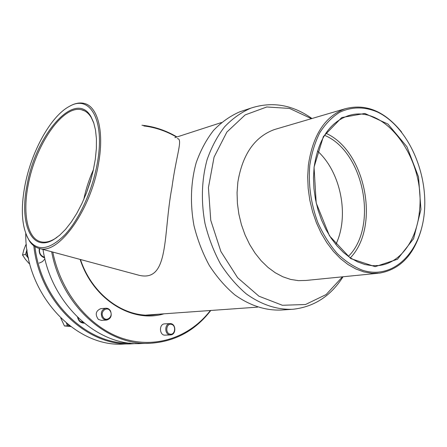 <?xml version="1.0" encoding="UTF-8"?>
<svg xmlns="http://www.w3.org/2000/svg" width="447" height="447" viewBox="0 0 447 447"><rect width="100%" height="100%" fill="white"/><g stroke="black" fill="none" stroke-linecap="round" stroke-linejoin="round"><path stroke-width="0.67" d="M243.179 110.683L239.804 111.8C230.244 115.946 221.511 122.115 213.616 130.312C206.374 139.576 200.563 150.393 196.172 162.758C190.729 182.572 189.986 203.48 193.948 225.484C197.451 239.681 202.558 252.974 209.257 265.362C216.745 276.944 225.271 286.784 234.837 294.88C249.957 305.619 265.423 310.671 281.236 310.039L291.265 309.38M324.516 135.296C363.791 151.326 378.665 226.713 348.336 256.427M317.471 151.019C340.921 172.106 349.582 216.074 335.837 244.481M424.471 210.889C427.678 170.653 406.787 125.73 377.151 111.895C364.244 106.515 351.739 106.643 339.636 112.286C332.06 117.097 325.466 123.864 319.862 132.58C315.001 142.275 311.637 153.232 309.771 165.451C308.218 184.807 310.916 203.871 317.878 222.634C323.153 234.345 329.556 244.598 337.099 253.382C345.101 261.087 353.532 266.691 362.383 270.206C394.008 280.403 421.666 251.225 424.471 210.889M420.934 209.487L413.592 238.726L397.467 259.26L375.145 266.669L350.772 258.595L329.489 235.854L316.197 202.932L314.045 167.144L323.371 136.553L341.715 117.572L364.825 113.449L387.957 124.07L406.91 146.705L418.526 176.939L420.934 209.487M276.816 128.842L274.48 129.529C254.701 136.776 242.497 154.316 237.854 182.147L237.066 192.635L237.402 203.368L238.866 214.13L241.425 224.696L245.029 234.843L249.594 244.375L255.03 253.086L261.204 260.813L267.999 267.407L275.263 272.759L282.845 276.782L290.6 279.414L298.373 280.638L306.016 280.453L378.128 273.268M421.04 230.356C413.654 255.282 399.819 269.541 379.548 273.128L371.748 273.273L363.791 271.893L355.823 268.965L348.001 264.529L340.48 258.634L333.423 251.387L326.969 242.9L321.264 233.34L316.437 222.897L312.593 211.777L309.816 200.222L308.167 188.461L307.676 176.749L308.346 165.329C312.771 135.067 325.053 116.209 345.19 108.744C365.875 103.346 384.694 111.135 401.635 132.111M325.852 133.234C365.579 150.712 380.559 226.607 350.353 257.835M419.616 209.364C425.036 158.691 384.738 102.911 347.917 115.851C329.361 122.579 318.08 139.827 314.073 167.591L313.476 178.007L313.945 188.679L315.465 199.39L318.013 209.911L321.533 220.03L325.947 229.529L331.16 238.217L337.055 245.928L343.508 252.51L350.375 257.852L357.522 261.858L364.802 264.484L372.066 265.697L379.19 265.501C401.199 262.914 417.532 238.854 419.616 209.364M66.441 323.203L67.558 325.774L69.531 325.913M60.775 318.096L64.457 325.969L67.558 325.774M64.457 325.969L70.375 326.427M34.933 246.593C41.124 301.278 86.712 344.838 130.122 343.123M84.131 323.153C80.723 323.058 78.538 321.108 77.582 317.32M44.672 257.869C40.453 256.382 38.66 253.248 39.297 248.459M25.747 233.485C24.976 294.383 75.817 348.017 124.199 344.022L130.569 343.838M39.654 248.543C38.962 252.98 40.588 255.874 44.527 257.226M77.946 317.672C78.834 320.594 80.611 322.186 83.282 322.449M26.921 250.521L26.915 254.175L28.384 257.969M26.965 249.761L26.781 254.203L28.479 258.332M26.96 249.733L25.462 254.432L28.485 258.36M25.462 254.432L22.529 255.013L23.769 250.002L25.775 244.85L26.356 244.721M22.529 255.013L25.418 259.333L29.061 263.495L29.664 263.384L29.061 263.495M106.565 320.074L101.581 320.415L98.413 319.437C94.904 314.576 95.658 310.989 100.676 308.681L100.804 308.67M164.692 323.868L164.602 323.874C158.741 323.991 159.328 335.719 165.178 335.138L170.475 334.926M176.599 137.095C166.234 131.06 155.305 127.345 143.805 125.948M52.802 252.063C61.066 293.344 89.948 327.807 122.964 338.53C156.076 349.252 190.025 336.932 210.392 310.497M163.988 313.816C132.441 323.511 93.149 299.769 80.142 259.422M42.99 249.42C51.249 304.597 98.161 346.643 141.537 343.519L148.734 343.313M210.794 310.469C195.266 330.646 175.123 341.581 150.36 343.268C107.811 346.252 61.535 306.005 51.662 251.756M141.928 125.238C154.249 126.512 165.932 130.423 176.978 136.972M80.471 259.511C92.071 294.78 124.199 318.029 153.287 314.945L158.964 314.174M150.125 314.805L148.125 315.141M171.307 334.803L169.508 334.825C164.289 333.926 164.725 323.622 169.966 323.572L171.112 323.667C175.917 324.533 176.09 333.853 171.307 334.803M171.43 324.36C166.368 322.89 164.876 333.138 170.028 334.093C175.084 335.496 176.531 325.338 171.43 324.36M26.999 250.002L27.01 254.125L28.412 258.014M39.157 263.149L42.42 261.64L44.929 258.93M67.614 324.17L70.788 326.64M110.325 311.257C107.336 305.58 99.636 311.553 103.022 316.984C106.073 322.667 113.694 316.627 110.325 311.257M103.503 319.08L102.084 317.437C100.368 312.716 101.592 309.648 105.766 308.234C107.733 308.123 109.303 309 110.465 310.872C112.18 315.632 110.923 318.7 106.688 320.069L103.503 319.08M177.297 138.581C183.147 138.782 176.436 154.187 171.939 187.449C162.999 234.228 169.581 282.303 139.28 275.341L136.173 274.503M86.349 193.227L91.853 176.207M97.44 162.429C105.084 119.969 89.953 94.412 69.715 106.213C50.913 115.734 31.145 151.807 24.831 186.025C20.467 209.978 21.875 228.015 29.055 240.134C37.71 251.784 49.773 249.873 65.251 234.401C79.661 218.706 92.803 189.573 97.44 162.429M27.016 185.321C35.319 135.441 75.18 88.69 90.953 116.589L93.658 122.59L95.507 130.06L96.423 138.821L96.356 148.65L95.3 159.277L93.261 170.402L90.305 181.694L86.5 192.819L81.974 203.446L76.862 213.264L71.319 221.991L65.508 229.395L59.607 235.278L53.774 239.514C31.407 253.198 19.199 223.226 27.016 185.321M68.603 106.822L70.57 105.71C75.353 103.223 79.817 102.441 83.958 103.369C97.379 105.961 104.347 130.468 98.692 162.54C91.4 209.207 59.038 254.488 39.956 248.605C35.76 247.744 32.262 245.235 29.474 241.078L26.77 235.988M83.801 199.423C85.869 189.148 89.076 179.241 93.417 169.704M93.887 123.288L91.3 117.606C88.69 113.298 85.45 110.688 81.572 109.778C62.658 104.699 35.14 145.515 28.111 185.421C22.451 214.147 27.619 239.452 41.532 241.928C45.482 242.687 49.846 241.687 54.612 238.91L56.965 237.391M136.039 343.542L132.178 343.793C87.578 347.118 39.722 302.351 33.804 245.8M239.804 111.8L250.873 108.135C241.268 112.309 232.501 118.544 224.573 126.831C217.309 136.212 211.481 147.169 207.09 159.708C201.647 179.8 200.938 201.016 204.966 223.366C208.52 237.782 213.683 251.281 220.449 263.864C228.009 275.631 236.603 285.627 246.241 293.858C261.467 304.765 277.023 309.905 292.908 309.274C314.062 306.905 330.769 296.07 343.039 276.766M311.408 118.673L289.583 108.437L266.792 106.967L245.135 114.924L226.858 132.077L214.068 157.109L208.425 187.617L210.76 220.321L220.896 251.532L237.625 277.738L258.936 296.199L282.387 305.267L305.508 304.513L326.109 294.562L342.475 276.822M311.956 118.511C292.455 104.693 272.094 101.234 250.873 108.135M274.48 129.529L345.19 108.744M379.19 265.501L377.86 265.641M80.991 321.818L82.416 321.717M43.594 256.952L44.432 256.796M153.287 314.945L151.796 315.051M164.602 323.874L169.966 323.572M100.676 308.681L105.766 308.234M221.466 122.539L174.85 137.659M257.601 307.128L146.102 315.096M39.956 248.605L139.28 275.341M81.572 109.778L84.645 110.923M91.3 117.606L90.953 116.589M54.612 238.91L53.774 239.514M29.055 240.134L29.474 241.078M69.715 106.213L70.57 105.71"/></g></svg>
